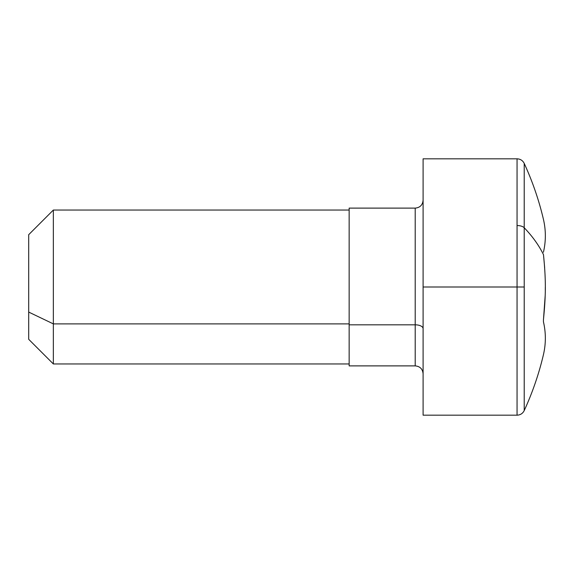 <?xml version="1.0" encoding="UTF-8"?>
<svg xmlns="http://www.w3.org/2000/svg" width="574" height="574" viewBox="0 0 574 574"><rect width="100%" height="100%" fill="white"/><g stroke="black" fill="none" stroke-linecap="round" stroke-linejoin="round"><path stroke-width="0.86" d="M349.15 249.181L349.15 324.819L415.21 324.819L415.21 365.882L415.21 324.819L349.15 324.819L349.15 208.118L415.21 208.118L415.21 324.819A7.885 3.781 180 0 1 423.095 328.601A7.885 3.781 0 0 0 415.21 324.819L415.21 208.118C420.003 207.652 422.629 205.026 423.095 200.233M524.22 227.749A295.797 141.814 0 0 1 543.492 254.684C545.967 279.904 545.974 294.469 543.434 319.854L543.434 321.806C545.982 332.762 545.982 343.711 543.434 354.66L543.434 354.667C545.982 343.711 545.982 332.762 543.434 321.806L543.434 319.854C545.974 294.469 545.967 279.904 543.492 254.684A295.797 141.814 180 0 0 524.22 227.749L524.22 163.411L524.22 227.749A7.885 3.781 180 0 0 517.052 225.546L517.052 158.819L517.052 225.546A7.885 3.781 0 0 1 524.22 227.749L524.22 287L524.22 227.749M543.434 219.34L543.434 219.333C545.982 230.289 545.982 241.238 543.434 252.194C545.982 241.238 545.982 230.289 543.434 219.34L543.434 219.34C538.964 200.254 532.564 181.621 524.22 163.411C522.727 160.49 520.338 158.955 517.052 158.819L423.095 158.819L423.095 415.181L423.095 287L517.052 287L423.095 287L423.095 415.181L517.052 415.181L517.052 287L517.052 415.181C520.338 415.045 522.727 413.51 524.22 410.589L524.22 287L517.052 287L517.052 225.546L517.052 287L524.22 287L524.22 410.589C532.564 392.379 538.964 373.746 543.434 354.667L543.434 354.66M544.661 267.692L543.492 254.684M543.492 319.316L545.164 295.933M545.3 287.273L545.286 290.229M423.095 373.767C422.629 368.974 420.003 366.348 415.21 365.882L349.15 365.882L349.15 324.819M28.7 261.923L28.7 339.306L53.353 363.959L53.353 323.894L349.15 323.894L53.353 323.894L53.353 210.041L53.353 363.959L349.15 363.959M28.7 312.077L53.353 323.894L28.7 312.077L28.7 234.694L53.353 210.041L349.15 210.041"/></g></svg>
